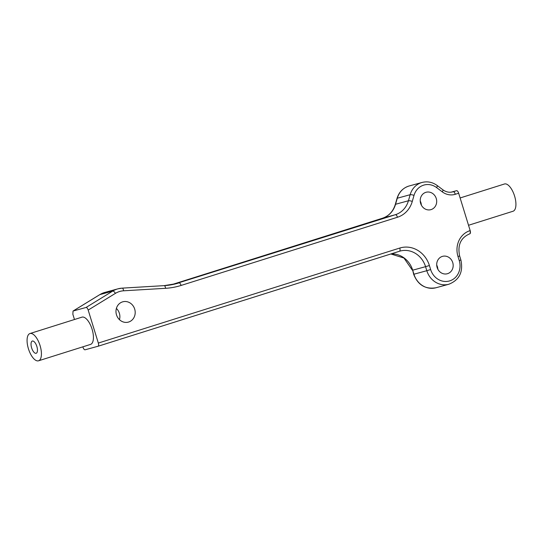 <?xml version="1.0" encoding="UTF-8"?>
<svg xmlns="http://www.w3.org/2000/svg" width="543" height="543" viewBox="0 0 543 543"><rect width="100%" height="100%" fill="white"/><g stroke="black" fill="none" stroke-linecap="round" stroke-linejoin="round"><path stroke-width="0.81" d="M74.472 319.515L72.857 314.268L73.04 311.044L86.052 307.467C86.853 307.44 87.559 308.309 88.183 310.073L98.331 343.061A3.007 1.269 72.5 0 1 98.011 346.264A3.007 1.269 72.5 0 1 97.991 346.264L85.115 349.787A3.007 1.269 72.5 0 1 83.004 347.248L82.875 346.821M469.668 233.85A3.007 1.269 -107.5 0 0 469.681 233.843L469.824 233.802A3.007 1.269 -107.5 0 0 469.838 233.795A3.007 1.269 -107.5 0 0 470.163 230.592L458.665 193.227A3.007 1.269 -107.5 0 0 456.554 190.688L453.195 191.747A3.007 1.269 72.5 0 1 455.305 194.285L458.665 193.227M29.953 333.545L81.952 317.153A14.288 6.034 72.5 0 1 92.005 328.97A14.288 6.034 72.5 0 1 90.545 344.405L38.539 360.796A14.288 6.034 -107.5 0 0 39.999 345.355A14.288 6.034 -107.5 0 0 29.953 333.545A14.288 6.034 -107.5 0 0 28.426 348.762A14.288 6.034 -107.5 0 0 38.539 360.796M451.07 192.188L456.554 190.688M32.363 341.045A6.407 2.708 72.5 0 1 36.843 346.407A6.407 2.708 72.5 0 1 36.177 353.283A6.407 2.708 72.5 0 1 31.664 347.982A6.407 2.708 72.5 0 1 32.322 341.058A6.407 2.708 72.5 0 1 32.363 341.045M460.125 197.964L504.461 183.989A14.288 6.034 72.5 0 1 514.574 196.023A14.288 6.034 72.5 0 1 513.047 211.241L468.528 225.27M437.841 269.206A9.021 8.179 74.7 0 0 436.715 265.079M421.354 205.125A9.021 8.179 74.7 0 0 420.228 200.998M119.467 319.671A10.527 9.543 74.7 0 0 116.392 308.424M116.487 314.825A10.527 9.543 -105.3 0 1 122.813 301.799A10.527 9.543 -105.3 0 1 134.793 309.442A10.527 9.543 -105.3 0 1 128.365 322.108A10.527 9.543 -105.3 0 1 116.487 314.825M420.655 203.428A9.021 8.179 -105.3 0 1 426.079 192.263A9.021 8.179 -105.3 0 1 436.341 198.813A9.021 8.179 -105.3 0 1 430.837 209.673A9.021 8.179 -105.3 0 1 420.655 203.428M437.135 267.502A9.021 8.179 -105.3 0 1 442.559 256.344A9.021 8.179 -105.3 0 1 452.828 262.887A9.021 8.179 -105.3 0 1 447.317 273.747A9.021 8.179 -105.3 0 1 437.135 267.502M98.032 346.258L399.438 251.26A3.007 1.269 -107.5 0 0 399.458 251.253A3.007 1.269 -107.5 0 0 399.777 248.049L98.331 343.061M399.478 251.246A22.555 20.444 -105.3 0 1 400.123 251.056A22.555 20.444 -105.3 0 1 425.569 266.667L429.398 265.513A25.562 23.166 74.7 0 0 399.777 248.049M460.885 259.988L459.643 255.95L457.993 256.5L459.235 260.538L460.885 259.988C463.41 271.914 459.398 279.991 448.864 284.24A19.548 17.715 74.7 0 1 426.812 270.706L413.664 274.29C417.934 285.007 425.373 289.5 435.995 287.756A19.548 17.715 -105.3 0 1 413.936 274.229L412.694 270.183L425.569 266.667L426.812 270.706L430.64 269.552L429.398 265.513M459.235 260.538A16.541 14.994 -105.3 0 1 449.801 280.853A16.541 14.994 -105.3 0 1 430.64 269.552M459.643 255.95C457.389 245.069 460.735 237.705 469.681 233.843A3.007 1.269 -107.5 0 0 470.007 230.646A21.055 19.08 74.7 0 0 457.993 256.5M413.664 274.29L412.694 270.183A22.555 20.444 74.7 0 0 390.858 253.961M452.38 191.971L453.195 191.747A13.534 12.265 -105.3 0 1 452.787 191.869C449.346 192.751 446.041 192.059 442.878 189.792A3.007 0.828 126.9 0 1 442.294 191.862A16.541 14.994 74.7 0 0 455.305 194.285M442.878 189.792L437.183 185.516A3.007 0.828 126.9 0 1 436.599 187.586L442.294 191.862M437.183 185.516C432.5 182.129 427.463 181.104 422.074 182.448A19.548 17.715 74.7 0 0 410.155 194.706A3.007 0.706 15.9 0 1 414.01 195.385A16.541 14.994 -105.3 0 1 436.599 187.586M382.448 218.238A3.007 1.269 -107.5 0 1 382.469 218.232L395.365 214.709A22.555 20.444 -105.3 0 0 408.431 200.761L395.555 204.277A3.007 0.706 -164.1 0 0 395.29 204.467C393.091 211.471 388.815 216.06 382.469 218.232A3.007 1.269 -107.5 0 0 382.469 218.232L171.262 284.797L382.489 218.225A22.555 20.444 74.7 0 0 395.555 204.277L397.279 198.229L410.155 194.706L408.431 200.761A3.007 0.706 15.9 0 1 412.28 201.439L414.01 195.385M174.405 284.152L395.365 214.709A3.007 1.269 72.5 0 1 397.469 217.248A25.562 23.166 74.7 0 0 412.28 201.439M164.04 285.659A3.007 1.249 86.6 0 1 164.149 285.638L176.706 283.575A75.185 68.147 -105.3 0 0 178.986 282.903A3.007 1.269 72.5 0 1 181.097 285.442L397.469 217.248M73.176 310.983L99.864 294.611A24.32 22.039 -105.3 0 1 105.077 292.351L117.953 288.828A24.32 22.039 74.7 0 0 112.734 291.089A3.007 1.229 58.5 0 1 115.401 293.376A21.313 19.317 -105.3 0 1 123.56 290.804A3.007 1.249 86.6 0 0 122.155 288.136L117.953 288.828A24.32 22.039 74.7 0 1 122.046 288.157A3.007 1.249 86.6 0 1 122.155 288.136L164.149 285.638A3.007 1.249 86.6 0 1 165.554 288.306A78.199 70.868 74.7 0 0 181.097 285.442M176.706 283.575A75.185 68.147 -105.3 0 1 164.257 285.645M123.56 290.804L165.554 288.306M88.183 310.073L115.401 293.376M73.04 311.044L99.729 294.666A3.007 1.229 -121.5 0 1 99.864 294.611L112.734 291.089L86.052 307.467M395.29 204.467L397.014 198.419A3.007 0.706 -164.1 0 1 397.279 198.229A19.548 17.715 -105.3 0 1 409.198 185.964L422.074 182.448M105.077 292.351L99.729 294.666A3.007 1.229 -121.5 0 0 99.613 294.761M98.011 346.264L400.123 251.056M435.995 287.756L448.864 284.24M397.014 198.419C399.017 192.012 403.076 187.858 409.198 185.964M412.422 270.251L403.951 258.034L390.811 253.975"/></g></svg>
